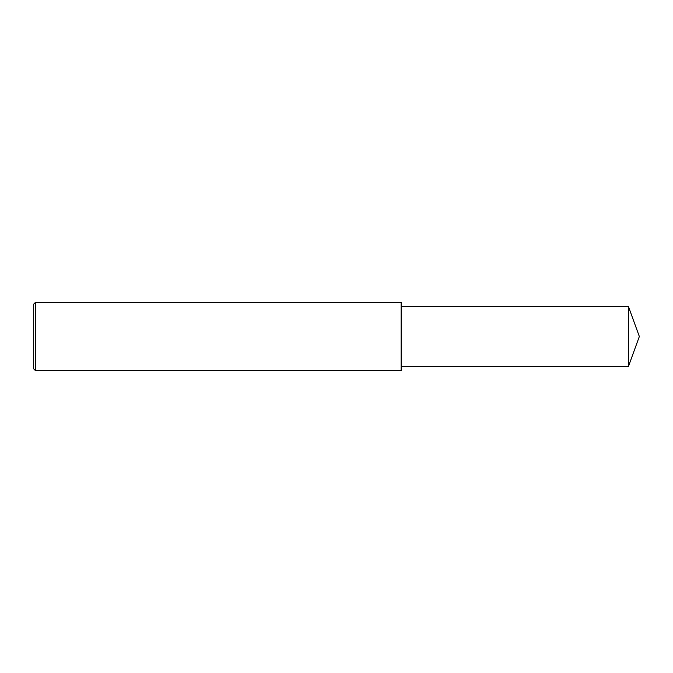 <?xml version="1.0" encoding="UTF-8"?>
<svg xmlns="http://www.w3.org/2000/svg" width="673" height="673" viewBox="0 0 673 673"><rect width="100%" height="100%" fill="white"/><g stroke="black" fill="none" stroke-linecap="round" stroke-linejoin="round"><path stroke-width="1.01" d="M35.349 302.471L33.65 304.171L33.65 368.829L35.349 370.529L35.349 302.471L401.15 302.471L401.15 370.529L35.349 370.529M628.447 306.551L628.447 366.449L639.35 336.5L628.447 306.551L401.15 306.551M628.447 366.449L401.15 366.449"/></g></svg>
